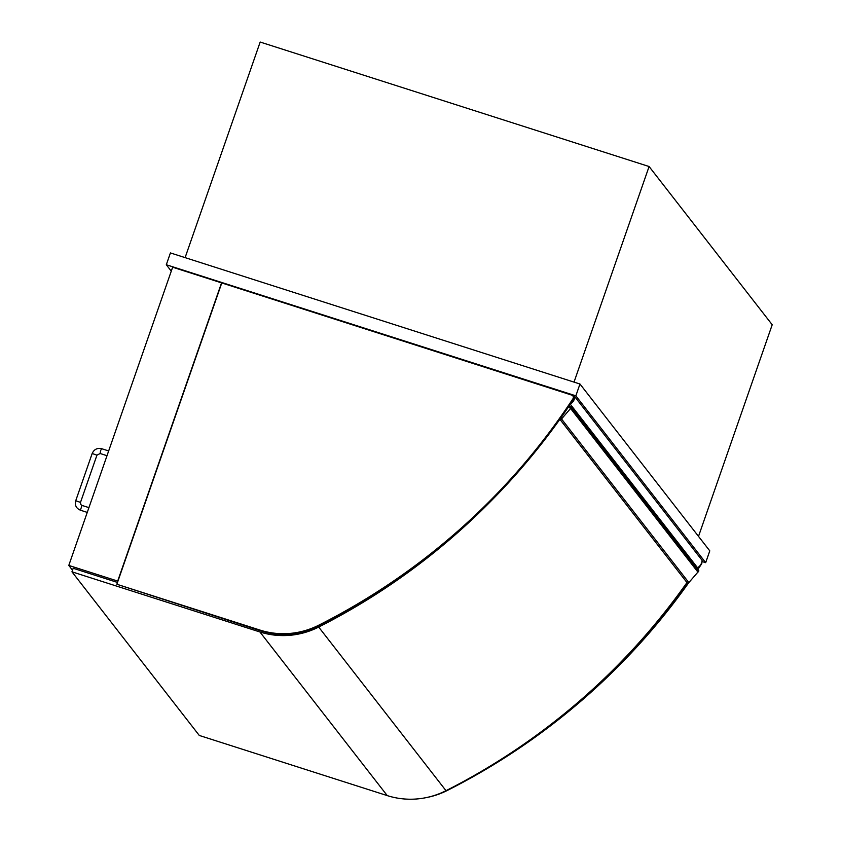 <?xml version="1.0" encoding="UTF-8"?>
<svg xmlns="http://www.w3.org/2000/svg" width="841" height="841" viewBox="0 0 841 841"><rect width="100%" height="100%" fill="white"/><g stroke="black" fill="none" stroke-linecap="round" stroke-linejoin="round"><path stroke-width="1.26" d="M698.514 536.369L772.206 324.752L649.094 166.529L260.174 42.05L185.104 257.63M649.094 166.529L574.025 382.119M701.951 561.483L705.673 562.671L709.783 550.866L579.964 384.011L170.418 252.931L166.308 264.747L171.28 271.138M579.964 384.011L575.854 395.827L166.308 264.747M705.673 562.671L575.854 395.827M221.73 283.091L116.857 584.264L260.048 630.098A77.551 75.448 -37.9 0 0 318.644 625.252A644.385 626.923 -37.9 0 0 572.931 398.781A2.523 2.449 -37.9 0 0 571.68 395.091L172.647 267.207L68.794 565.425L72.515 570.209M221.551 282.86L117.698 581.078L68.794 565.425M116.857 584.264L260.584 630.792A77.551 75.448 142.1 0 0 319.181 625.946A644.385 626.923 142.1 0 0 573.467 399.464A2.523 2.449 142.1 0 0 573.383 396.595L572.847 395.911M426.25 797.604A77.551 75.448 -37.9 0 0 447.223 790.498A644.385 626.923 -37.9 0 0 688.695 582.76M697.914 569.41A644.385 626.923 -37.9 0 0 701.51 564.017A2.523 2.449 -37.9 0 0 701.846 562.019M698.44 567.128A644.385 626.923 142.1 0 1 697.368 568.726M687.496 582.992A644.385 626.923 142.1 0 1 557.026 719.644M570.303 404.227L697.515 567.717A8.641 8.41 -37.9 0 0 702.067 560.306L574.75 396.679L573.015 396.132M570.524 403.901A8.641 8.41 -37.9 0 0 574.75 396.679M559.927 419.239A1.262 1.23 -37.9 0 0 561.525 418.976L571.386 407.528A0.631 0.61 -37.9 0 0 571.375 406.792A0.631 0.61 -37.9 0 0 570.366 406.834L569.641 407.853L568.421 407.023M695.728 566.603A2.838 2.765 -37.9 0 0 696.516 566.435M559.885 419.291L687.192 582.834A1.262 1.23 -37.9 0 0 688.853 582.603L698.703 571.155A0.631 0.61 -37.9 0 0 698.692 570.419L571.375 406.792M697.977 572.174L570.65 408.547M570.187 407.076L569.22 405.835M117.488 582.445L73.188 568.274L71.958 571.817L199.275 735.444L387.249 795.607A77.551 75.448 142.1 0 0 446.003 790.687A644.385 626.923 142.1 0 0 686.939 582.582M71.958 571.817L259.932 631.98A77.551 75.448 -37.9 0 0 318.686 627.06A644.385 626.923 -37.9 0 0 488.379 503.685M260.048 630.098L260.584 630.792M318.644 625.252L319.181 625.946M572.931 398.781L573.467 399.464M687.192 582.834L559.917 419.26M688.853 582.603L561.525 418.976M698.703 571.155L571.386 407.528M259.932 631.98L387.249 795.607M318.686 627.06L446.003 790.687M108.657 450.944L101.687 448.705L100.563 450.65L100.153 453.509L107.007 455.706M101.687 448.705C97.251 447.748 94.076 449.346 92.174 453.499L96.946 455.16L100.153 453.509M92.174 453.499L75.722 500.742L80.494 502.403L96.946 455.16M75.722 500.742C74.639 505.22 76.205 508.374 80.41 510.203L81.998 505.441M80.494 502.403L80.831 504.621L81.945 505.399L88.925 507.628M87.264 512.4L80.41 510.203"/></g></svg>
